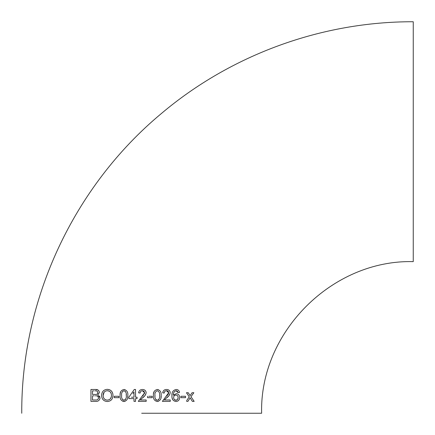 <?xml version="1.0" encoding="UTF-8"?>
<svg xmlns="http://www.w3.org/2000/svg" width="435" height="435" viewBox="0 0 435 435"><rect width="100%" height="100%" fill="white"/><g stroke="black" fill="none" stroke-linecap="round" stroke-linejoin="round"><path stroke-width="0.65" d="M146.176 401.369L146.176 399.982L140.315 399.982L142.066 398.221C144.23 396.91 145.6 395.1 146.176 392.783C145.926 390.635 144.686 389.537 142.468 389.488C140.222 389.542 138.939 390.668 138.618 392.87L140.162 393.039C140.222 391.587 140.978 390.815 142.435 390.722L144.637 392.772L138.308 401.369L146.176 401.369L138.308 401.369M141.69 413.25L261.631 413.25L141.69 413.25M142.729 389.499L143.865 389.678M21.75 413.25C21.13 299.242 73.667 186.446 161.336 113.562C231.056 54.614 321.949 21.484 413.25 21.75L413.25 261.631C332.22 259.543 259.537 332.237 261.631 413.25M180.895 396.872L180.895 397.666L185.522 397.666L185.522 396.28L180.895 396.28L185.522 396.28L185.522 397.666L184.418 397.666M171.988 396.97L171.945 395.812C171.64 392.272 173.043 390.162 176.148 389.488C178.045 389.548 179.166 390.532 179.508 392.446L177.964 392.577L176.05 390.722C174.092 391.386 173.228 392.881 173.456 395.219L174.011 394.556M172.091 393.675L171.945 395.812C171.7 399.085 173.048 400.988 176.001 401.521C178.306 401.293 179.53 399.944 179.66 397.47C179.552 395.187 178.421 393.914 176.262 393.653L173.489 395.219M168.111 399.982L170.248 399.982L170.248 401.369L170.248 399.982L164.386 399.982L166.137 398.221C168.285 396.921 169.655 395.11 170.248 392.783C169.976 390.619 168.742 389.521 166.54 389.488C164.31 389.526 163.027 390.657 162.69 392.87L164.229 393.039C164.299 391.582 165.055 390.809 166.507 390.722L168.704 392.772L162.38 401.369L170.248 401.369L162.38 401.369M157.285 389.488C154.381 390.206 153.098 392.212 153.43 395.513C153.087 398.824 154.371 400.825 157.285 401.521C160.2 400.809 161.483 398.803 161.146 395.513C161.494 392.201 160.205 390.195 157.285 389.488L158.286 389.608M147.568 397.666L147.568 396.28L147.568 397.666L152.196 397.666L152.196 396.28L148.77 396.28M135.53 389.488L134.263 389.488L128.896 397.204L128.896 398.59L133.991 398.59L133.991 401.369L135.53 401.369L135.53 398.59L137.074 398.59L137.074 397.204L135.53 397.204L135.53 389.488L134.263 389.488L133.306 390.869M124.927 401.396L123.953 401.521C126.868 400.809 128.156 398.803 127.819 395.513C128.162 392.196 126.873 390.19 123.953 389.488C121.06 390.195 119.777 392.207 120.103 395.513C119.761 398.824 121.044 400.825 123.953 401.521L122.953 401.402M115.346 397.666L114.242 397.666L114.242 396.28L114.242 397.666L118.869 397.666L118.869 396.28L114.242 396.28L118.869 396.28L118.869 397.666L116.83 397.666M101.589 395.573C101.855 399.276 103.764 401.26 107.309 401.521C110.892 401.244 112.79 399.221 113.008 395.448C112.817 391.669 110.92 389.629 107.309 389.336C103.66 389.635 101.752 391.712 101.589 395.573M97.772 395.002L99.425 392.495C98.973 390.315 97.647 389.309 95.444 389.488L90.942 389.488L90.942 401.369L95.548 401.369C98.082 401.597 99.582 400.439 100.045 397.889L97.772 395.002M186.593 401.369L187.909 401.369L190.138 397.856L192.362 401.369L194.162 401.369L190.954 396.676L193.858 392.729L192.091 392.729L190.073 395.66L188.252 392.729L186.452 392.729L189.258 396.834L186.658 400.619M144.692 395.888L142.109 398.188M188.736 397.595L189.258 396.834M187.681 394.523L186.452 392.729M190.073 395.66L192.091 392.729L193.858 392.729L193.102 393.751M193.211 399.972L194.162 401.369M190.557 398.52L190.138 397.856M187.909 401.369L187.354 401.369M93.068 390.875L93.884 390.875M97.837 393.18L97.641 391.679M92.481 394.425L95.124 394.425L92.481 394.425L92.481 390.875M99.403 396.019L99.881 396.889M90.942 392.158L90.942 389.488L95.444 389.488L98.093 390.064M98.381 390.282L99.049 391.103M95.548 401.369L90.942 401.369L90.942 398.699M100.045 397.889L99.947 398.726M93.193 395.812L94.292 395.812M97.522 399.651L98.375 398.688L98.5 397.9L98.131 396.687L97.413 396.127M92.481 399.982L95.564 399.982L92.481 399.982L92.481 395.812M94.912 390.875C96.526 390.57 97.522 391.179 97.886 392.691C97.549 394.105 96.63 394.681 95.124 394.425M95.352 395.812C97.065 395.573 98.114 396.269 98.5 397.9C98.19 399.488 97.212 400.184 95.564 399.982M113.008 395.448L112.654 397.769M107.309 389.336L109.74 389.82L111.229 390.831L112.317 392.294L112.926 394.257M103.573 397.818L104.248 398.835M104.269 398.862L105.64 399.83M104.134 392.125L103.128 395.605C103.122 392.615 104.52 390.989 107.325 390.722C110.028 390.983 111.403 392.56 111.463 395.448C111.403 398.308 110.011 399.868 107.293 400.135C104.656 399.917 103.269 398.406 103.128 395.605M111.24 393.67L110.408 392.082M109.348 391.217L107.325 390.722M109.566 399.509L110.392 398.797M110.408 398.775L111.316 396.889L111.463 395.448M127.819 395.513L127.694 397.514M123.953 389.488L124.954 389.608M120.103 395.513L120.174 394.018M120.239 393.479L120.778 391.56M122.251 399.205L123.442 400.227L125.291 399.743M125.443 399.558L125.965 398.455M125.503 391.527L123.942 390.722L122.621 391.272M126.275 395.513C126.628 397.894 125.856 399.482 123.959 400.287C122.066 399.488 121.294 397.894 121.648 395.513C121.289 393.137 122.056 391.538 123.942 390.722C125.862 391.522 126.639 393.12 126.275 395.513L126.232 394.202M128.896 398.59L128.896 397.204L129.853 395.834M134.377 401.369L133.991 401.369L133.991 398.59L132.528 398.59M137.074 398.59L135.53 398.59L135.53 401.369L134.991 401.369M135.53 397.204L136.15 397.204M133.056 397.204L133.991 397.204L133.991 391.935L133.991 397.204L131.452 397.204M132.914 393.447L133.991 391.935M141.647 396.791L143.534 395.051M144.306 394.018L144.637 392.772L143.98 391.277M143.762 391.103L142.435 390.722M140.761 391.359L140.293 392.131M140.287 392.142L140.162 393.039M144.077 389.749L145.056 390.32M145.072 390.336L145.801 391.25M145.725 394.485L145.361 395.072M145.111 395.404L144.714 395.866M142.066 398.221L140.315 399.982M146.176 399.982L146.176 400.445M152.196 397.666L150.994 397.666M153.566 393.485L154.104 391.56M158.258 401.396L157.285 401.521C154.376 400.831 153.093 398.824 153.43 395.513M161.146 395.513L161.021 397.525M155.534 399.118L156.247 399.982L157.291 400.287C155.387 399.482 154.615 397.889 154.974 395.513C154.615 393.142 155.382 391.543 157.269 390.722C159.188 391.522 159.966 393.12 159.601 395.513C159.966 393.109 159.188 391.516 157.269 390.722C155.387 391.543 154.621 393.142 154.974 395.513L154.996 396.454M159.601 395.513C159.955 397.889 159.183 399.482 157.291 400.287L158.617 399.743M158.775 399.553L159.292 398.455M165.719 396.791L167.567 395.083M167.616 395.034L168.372 394.018M168.388 393.99L168.617 393.43M168.622 393.409L168.59 392.065L168.041 391.266M167.807 391.087L167.328 390.853M167.317 390.847L166.507 390.722M164.838 391.353L164.365 392.125M164.359 392.142L164.229 393.039L163.614 392.974M166.54 389.488L167.932 389.673M168.057 389.716L169.112 390.309M169.128 390.32L169.906 391.31M169.786 394.507L168.769 395.877M168.753 395.899L166.137 398.221M174.261 391.745L173.908 392.37M177.746 391.864L177.36 391.255M177.35 391.239L176.762 390.842M176.148 389.488L177.339 389.668M177.643 389.776L178.421 390.255M172.706 399.694L172.086 397.791M179.41 399.031L179.041 399.808M176.822 395.225L175.909 395.045C174.478 395.197 173.723 396.029 173.641 397.536C173.717 396.035 174.473 395.203 175.909 395.045C177.339 395.203 178.078 396.062 178.116 397.612C178.1 399.156 177.377 400.048 175.958 400.287L177.572 399.433M177.98 396.644L177.572 395.839M177.545 395.806L177.165 395.431M177.627 399.352L178.116 397.612M174.277 399.45L175.958 400.287C174.468 400.064 173.701 399.151 173.641 397.536M182.928 397.666L180.895 397.666L180.895 397.324"/></g></svg>
